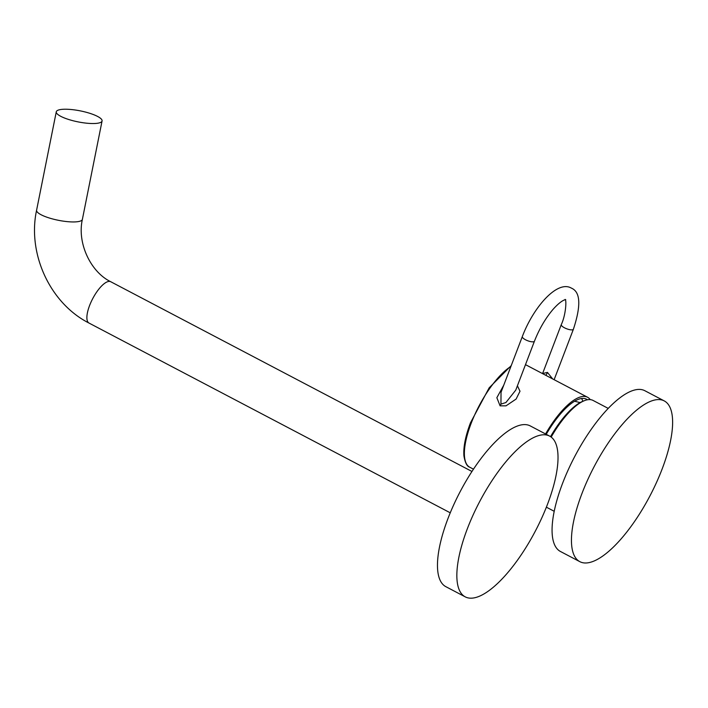 <?xml version="1.0" encoding="UTF-8"?>
<svg xmlns="http://www.w3.org/2000/svg" width="708" height="708" viewBox="0 0 708 708"><rect width="100%" height="100%" fill="white"/><g stroke="black" fill="none" stroke-linecap="round" stroke-linejoin="round"><path stroke-width="1.06" d="M608.252 408.41L593.056 400.436A58.1 20.16 117.7 0 0 584.543 400.613L583.056 401.197A56.808 19.709 117.7 0 0 550.55 436.632M579.817 561.656L560.435 551.479A90.783 31.497 117.7 0 1 562.541 483.422A90.783 31.497 -62.3 0 1 644.873 390.736L664.254 400.914A90.783 31.497 -62.3 0 1 662.148 468.97A90.783 31.497 117.7 0 1 579.817 561.656A90.783 31.497 117.7 0 1 581.923 493.6A90.783 31.497 -62.3 0 1 664.254 400.914M584.543 400.613A58.1 20.16 117.7 0 0 551.178 437.075M581.542 398.507A55.383 19.213 -62.3 0 1 582.879 401.259M546.249 434.314A56.162 19.479 -62.3 0 1 585.976 398.949A56.162 19.479 -62.3 0 1 587.445 399.772M545.567 433.96A58.366 20.249 -62.3 0 1 587.578 397.259A58.366 20.249 -62.3 0 1 590.242 399.622M503.751 385.196L496.848 397.71L500.096 405.834L505.999 405.852L516.114 399.055L519.999 391.232L517.415 385.78M554.134 379.692L573.4 329.229A6.487 1.982 -159.1 0 1 564.48 327.795A6.487 1.982 -159.1 0 1 561.285 324.6L542.594 373.55L547.452 372.39L552.647 378.913M500.945 404.091L505.893 402.551L515.751 390.143L534.443 341.194A6.487 1.982 20.9 0 1 525.513 339.76A6.487 1.982 20.9 0 1 522.327 336.565L501.034 392.312L500.945 404.091A3.894 1.354 117.7 0 1 500.096 405.834M465.218 596.853L445.836 586.667A90.783 31.497 117.7 0 1 447.943 518.619A90.783 31.497 -62.3 0 1 530.274 425.924L549.656 436.11A90.783 31.497 -62.3 0 1 547.55 504.158A90.783 31.497 117.7 0 1 465.218 596.853A90.783 31.497 117.7 0 1 467.324 528.796A90.783 31.497 -62.3 0 1 549.656 436.11M99.633 122.803A23.346 5.611 -168.7 0 1 73.34 120.811A23.346 5.611 -168.7 0 1 56.277 111.802A23.346 5.611 -168.7 0 1 58.702 109.961A23.346 5.611 11.3 0 1 85.004 111.944A23.346 5.611 11.3 0 1 102.067 120.962A23.346 5.611 11.3 0 1 99.633 122.803M510.928 366.399A58.366 20.249 117.7 0 0 471.103 423.464A58.366 20.249 117.7 0 0 469.749 467.218L473.475 469.174M545.762 375.302A3.894 1.354 117.7 0 0 547.452 372.39M450.253 512.813L89.022 323.069A23.346 8.098 -62.3 0 1 91.022 302.095A23.346 8.098 -62.3 0 1 107.811 281.634A23.346 8.098 -62.3 0 1 110.74 281.731L471.962 471.475M89.022 323.069C50.056 303.36 27.214 253.685 36.595 210.214A23.346 5.611 11.3 0 0 53.658 219.223A23.346 5.611 11.3 0 0 79.96 221.215A23.346 5.611 11.3 0 0 82.385 219.365C76.968 243.003 90.571 271.969 110.74 281.731M574.604 401.241L580.117 402.587M554.205 511.291L546.372 507.176M511.229 365.611L489.157 387.842L470.466 422.826C465.421 436.181 463.244 447.226 463.935 455.952C465.094 462.74 467.032 466.492 469.749 467.218M587.578 397.259L525.486 364.647M565.356 299.599L565.648 299.696C566.427 299.652 562.524 298.67 552.895 309.538C545.39 318.441 539.239 328.999 534.443 341.194M573.4 329.229C581.18 305.617 580.507 291.908 571.383 288.121C557.214 279.74 533.204 307.573 522.327 336.565M561.285 324.6C565.798 315.228 566.736 299.891 565.108 299.413M36.595 210.214L56.277 111.802M82.385 219.365L102.067 120.962"/></g></svg>
